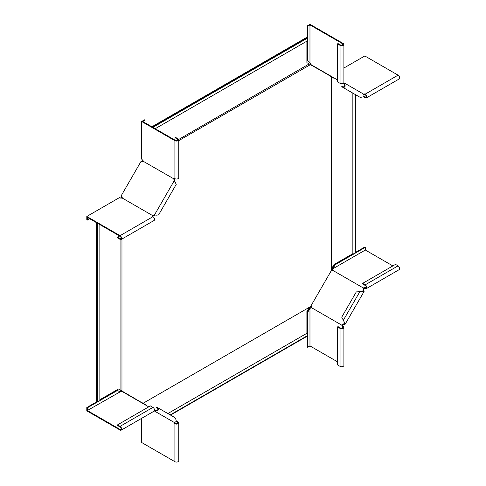 <?xml version="1.0" encoding="UTF-8"?>
<svg xmlns="http://www.w3.org/2000/svg" width="486" height="486" viewBox="0 0 486 486"><rect width="100%" height="100%" fill="white"/><g stroke="black" fill="none" stroke-linecap="round" stroke-linejoin="round"><path stroke-width="0.73" d="M355.187 94.478L355.187 252.951A1.501 0.869 0 0 1 354.397 253.716A1.501 0.869 0 0 1 352.854 253.68L333.991 264.566L331.567 268.813M355.187 252.331L355.521 252.137L355.521 94.673M142.945 403.362L142.647 402.839L142.945 403.362L310.542 306.599L331.567 270.186L331.567 76.66L330.966 76.66M167.858 413.556L306.891 333.287L306.891 311.508L309.357 307.286L143.103 403.271L145.569 404.644L145.569 405.026M306.891 333.287A1.501 0.869 60 0 1 307.699 334.605A1.501 0.869 60 0 1 307.431 335.668L170.191 414.904M306.891 335.984L306.891 336.373L170.525 415.099M334.325 78.094L333.991 78.289L331.567 76.843M352.854 253.68L352.854 93.136M333.9 77.851L333.566 78.046M306.891 41.146L306.891 62.645L331.567 76.697M155.216 128.717L307.431 40.836A1.501 0.869 -120 0 0 307.699 39.767A1.501 0.869 -120 0 0 306.891 38.455L306.466 37.531L151.875 126.785M309.139 63.939L178.684 139.464M99.855 399.747L118.469 389L120.893 390.446L120.893 239.555M99.855 224.605L99.855 400.367A1.501 0.869 180 0 1 99.065 401.132A1.501 0.869 180 0 1 97.522 401.09L96.514 401.187L96.514 222.673M142.975 403.344L120.716 390.294M145.144 404.783L145.144 404.401L145.569 404.644M96.939 401.43L96.939 222.922M97.522 223.262L97.522 401.09M121.142 198.221L121.142 197.875L120.643 198.124M121.956 197.717L122.308 197.261L121.883 197.012L121.457 197.62L121.457 197.966L122.108 197.826A1.203 0.984 120 0 0 121.761 196.496L121.02 196.065L141.086 161.316L141.827 161.747A1.203 0.984 -60 0 0 143.151 161.376L142.945 160.745L142.185 161.85M121.956 239.015L121.956 391.206M121.142 197.875L121.457 197.62M306.891 37.774L152.3 127.028M306.891 38.455L152.883 127.368M143.012 160.344L142.714 160.514L142.677 159.961M142.337 161.589L142.763 161.832L142.975 161.303M310.542 64.559L178.751 140.648M142.714 160.514L142.647 160.921M363.309 96.744L365.186 97.826A2.254 1.3 -120 0 0 366.316 97.941A2.254 1.3 -120 0 0 366.657 96.131A2.254 1.3 -120 0 0 365.186 94.144A1.203 0.693 0 0 0 363.656 94.065L363.656 94.679M330.595 76.29L311.24 64.766M343.827 82.717L363.759 94.223C364.53 96.404 363.242 97.394 359.901 97.2L341.725 86.708L342.095 86.052L343.608 86.927L343.231 87.577C345.503 87.152 345.722 85.542 343.881 82.748L343.505 83.398C344.908 85.366 344.945 86.544 343.608 86.927M363.68 96.343L365.186 97.212A1.501 0.869 -120 0 0 365.94 97.285A1.501 0.869 -120 0 0 366.171 96.082A1.501 0.869 -120 0 0 365.186 94.758L365.186 94.144L398.07 75.16L364.804 55.957L343.9 68.028M364.154 94.867L364.646 94.582M398.07 75.16A2.254 1.3 60 0 1 399.541 77.146A2.254 1.3 60 0 1 399.194 78.957L366.316 97.941M365.186 94.758A1.203 0.693 0 0 0 364.069 94.576M307.103 41.024L307.103 60.744L309.758 62.281L310.183 63.004A1.203 0.693 -120 0 1 311.022 64.286L311.034 64.65L337.497 79.929M310.785 63.642L310.08 64.255M307.103 38.655L307.103 25.958L309.971 24.3L343.238 43.503A2.254 1.3 180 0 1 343.9 44.426A2.254 1.3 180 0 1 342.502 45.629A2.254 1.3 180 0 1 340.048 45.344L337.497 43.874L338.031 43.564L340.583 45.04A1.501 0.869 180 0 0 342.217 45.228A1.501 0.869 180 0 0 343.146 44.426A1.501 0.869 180 0 0 342.703 43.813L309.971 24.914L309.971 62.518L309.23 61.971L309.758 62.281M307.103 25.958L307.638 26.262L309.971 24.914M307.638 61.054L307.638 40.624M307.638 39.548L307.638 26.262M337.497 43.874L337.497 81.842L340.048 83.313A2.254 1.3 0 0 0 342.502 83.598A2.254 1.3 0 0 0 343.9 82.395L343.9 44.426M343.238 326.543L342.703 326.853A1.501 0.869 0 0 1 343.146 327.467A1.501 0.869 0 0 1 342.217 328.269A1.501 0.869 0 0 1 340.583 328.08L338.031 326.604L337.497 326.914L340.048 328.384A2.254 1.3 0 0 0 342.502 328.664A2.254 1.3 0 0 0 343.9 327.467A2.254 1.3 0 0 0 343.238 326.543A1.203 0.693 60 0 1 342.399 325.262L341.871 325.565L342.089 324.836A1.203 0.984 120 0 1 342.909 324.362L344.544 323.779L344.045 321.641L341.725 317.17L356.311 291.898L364.099 291.418L345.194 324.156L344.045 321.641M342.399 325.262L342.089 324.836M307.103 335.856L307.103 346.961L307.638 347.271L309.971 345.923L309.971 308.318L309.758 308.798L309.23 308.495L309.971 307.705L310.718 307.772L310.183 308.075A1.203 0.693 60 0 0 310.785 308.136A1.203 0.693 60 0 0 311.022 307.76L311.034 307.413L341.852 325.201M310.955 305.73A1.203 0.984 120 0 1 311.24 307.024L311.034 307.413M342.466 325.049A1.203 0.984 120 0 1 343.286 324.581L343.881 324.527L343.505 324.308L344.483 322.619M343.881 324.527L345.194 324.156M309.758 308.798L307.638 312.48L307.638 334.386M307.638 335.455L307.638 347.271M309.23 308.495L307.103 312.176L307.638 312.48M307.103 312.176L307.103 333.487M337.497 361.815L309.971 345.923M310.183 308.075L310.718 307.772A1.203 0.693 60 0 0 310.991 307.875M343.9 327.467L343.9 365.429A2.254 1.3 180 0 1 342.502 366.632A2.254 1.3 180 0 1 340.048 366.353L337.497 364.883L337.497 326.914M342.703 328.08L342.703 326.853A1.203 0.693 60 0 1 341.871 325.565M363.656 288.441L363.133 288.386L363.656 287.827L363.656 288.441A1.203 0.693 0 0 1 365.186 288.526L365.186 287.912A1.203 0.693 0 0 0 363.656 287.827M332.898 269.937A1.203 0.693 0 0 0 332.667 269.748L332.667 269.135A1.203 0.693 0 0 1 333.019 269.627A1.203 0.693 0 0 1 332.807 270.022L332.515 270.204L363.334 287.998M331.021 270.975A1.203 0.984 -60 0 0 332.284 270.574L332.515 270.204M363.133 288.386A1.203 0.984 -60 0 0 363.133 289.328L363.449 291.041L361.347 291.679M363.51 288.599A1.203 0.984 -60 0 0 363.51 289.547L363.759 290.093L363.382 289.875L362.41 291.564M363.759 290.093L364.099 291.418M355.187 252.574L364.804 247.022L365.338 247.331L365.338 250.029L332.77 268.831L335.206 264.724L354.179 253.771M355.102 253.236L365.338 247.331M333.08 268.406L332.552 268.096L334.678 264.414L335.206 264.724M334.678 264.414L353.134 253.759M332.667 269.135L332.667 269.748L332.236 269.141L332.552 268.096M392.858 265.921L365.338 250.029M366.25 287.299L365.186 287.912A1.501 0.869 60 0 0 365.94 287.985A1.501 0.869 60 0 0 366.171 286.783A1.501 0.869 60 0 0 365.186 285.458L362.635 283.982L362.635 283.368L365.186 284.845A2.254 1.3 60 0 1 366.657 286.831A2.254 1.3 60 0 1 366.316 288.635A2.254 1.3 60 0 1 365.186 288.526M366.316 288.635L399.194 269.651A2.254 1.3 -120 0 0 399.541 267.847A2.254 1.3 -120 0 0 398.07 265.86L395.519 264.39L362.635 283.368M97.801 401.175L86.806 407.523L87.334 407.833L87.334 410.53L120.431 391.673A1.203 0.693 180 0 0 121.956 391.752L122.284 391.582L148.746 406.861M174.018 422.322L154.323 410.949L154.755 410.33C157.16 410.561 158.193 410.002 157.859 408.653L158.236 408.003L156.723 407.128L156.346 407.778L157.859 408.653M121.464 390.957L121.281 391.874M122.01 391.728L122.022 391.212M154.378 410.98C157.719 411.174 159.007 410.184 158.236 408.003L174.905 417.626C176.746 420.426 176.527 422.036 174.255 422.456L154.378 410.98L174.255 422.456M86.806 407.523L86.806 410.84L120.066 430.043A2.254 1.3 -120 0 0 121.196 430.153A2.254 1.3 -120 0 0 121.543 428.348A2.254 1.3 -120 0 0 120.066 426.362L117.521 424.892L117.521 425.505L120.066 426.975A1.501 0.869 -120 0 1 121.05 428.3A1.501 0.869 -120 0 1 120.82 429.503A1.501 0.869 -120 0 1 120.066 429.43L87.334 410.53M119.586 391.667L117.466 390.44L99.77 400.652M98.846 401.187L87.334 407.833M99.855 399.99L116.932 390.13L117.466 390.44M117.521 424.892L150.399 405.907L152.95 407.377A2.254 1.3 60 0 1 154.42 409.364A2.254 1.3 60 0 1 154.074 411.168L121.196 430.153M176.211 420.809L178.089 421.891A2.254 1.3 180 0 1 178.751 422.814A2.254 1.3 180 0 1 177.354 424.017A2.254 1.3 180 0 1 174.899 423.731A1.203 0.693 60 0 1 174.067 422.449L174.049 422.34M174.067 422.449L174.595 422.146M176.047 421.326L177.554 422.2A1.501 0.869 180 0 1 177.998 422.814A1.501 0.869 180 0 1 177.068 423.616A1.501 0.869 180 0 1 175.434 423.428L174.899 423.731L174.899 461.7L141.639 442.497L141.639 418.355M175.009 422.474L175.009 423.051M174.899 461.7A2.254 1.3 0 0 0 177.354 461.979A2.254 1.3 0 0 0 178.751 460.783L178.751 422.814M175.434 423.428A1.203 0.693 60 0 1 174.711 422.553M145.035 122.837L145.035 120.139L144.506 119.829L141.639 121.488L174.899 140.691A2.254 1.3 0 0 0 177.354 140.976A2.254 1.3 0 0 0 178.751 139.774L178.751 177.742A2.254 1.3 180 0 1 177.354 178.945A2.254 1.3 180 0 1 174.899 178.66A1.203 0.693 -120 0 0 174.298 178.599A1.203 0.693 -120 0 0 174.067 178.982L174.595 178.672L174.377 179.407A1.203 0.984 -60 0 0 174.377 180.349L176.218 184.388L158.57 214.958L155.818 215.219M174.067 178.982L143.23 161.279M174.377 179.407L174.049 179.073M174 179.188A1.203 0.984 -60 0 0 174 180.136L174.632 180.895M89.673 218.73L87.334 220.079L86.806 219.769L86.806 216.458L120.066 235.661A2.254 1.3 60 0 1 121.543 237.648A2.254 1.3 60 0 1 121.196 239.458L154.074 220.474A2.254 1.3 -120 0 0 154.42 218.664A2.254 1.3 -120 0 0 152.95 216.677A1.203 0.693 180 0 1 152.598 216.191A1.203 0.693 180 0 1 152.804 215.796L152.956 215.638A1.203 0.984 120 0 1 153.776 215.164L154.378 215.11L174.255 180.683L175.069 181.873M145.035 120.139L142.702 121.488L175.434 140.387A1.501 0.869 0 0 0 177.068 140.576A1.501 0.869 0 0 0 177.998 139.774A1.501 0.869 0 0 0 177.554 139.16L175.009 137.684L175.009 140.138M141.639 121.488L141.639 159.092L142.38 159.888A1.203 0.693 -120 0 1 143.218 161.17M178.751 139.774A2.254 1.3 0 0 0 178.089 138.85L175.537 137.38L175.009 137.684M152.956 215.638L153.333 215.857L153.102 216.221L152.804 216.41L152.804 215.796M153.333 215.857A1.203 0.984 120 0 1 154.153 215.383L154.755 215.328M152.883 215.735L122.059 197.942M87.334 220.079L87.334 217.382L120.066 236.275A1.501 0.869 60 0 1 121.05 237.599A1.501 0.869 60 0 1 120.82 238.808A1.501 0.869 60 0 1 120.066 238.729L117.521 237.259L119.641 236.032M86.806 216.458L119.374 197.656L120.431 197.905A1.203 0.693 180 0 0 121.956 197.984M121.196 239.458A2.254 1.3 60 0 1 120.066 239.343L117.521 237.873L117.521 237.259M365.186 97.212L366.25 96.599M363.759 94.223L343.881 82.748M340.048 83.313L340.048 45.344M342.703 45.04L342.703 43.813M343.286 324.581L342.909 324.362M340.048 328.384L340.048 366.353M363.51 289.547L363.133 289.328M343.231 320.444L359.901 291.57M365.186 284.845L398.07 265.86M152.95 407.377L120.066 426.362M121.129 428.816L120.066 429.43M177.554 422.2L177.554 423.428M174 180.136L174.377 180.349M177.554 140.387L177.554 139.16M174.899 178.66L174.899 140.691M153.776 215.164L154.153 215.383M121.129 238.116L120.066 238.729M152.95 216.677L120.066 235.661M331.47 76.66L330.917 76.478M143.194 403.271L142.756 402.882M142.465 402.888L142.896 403.277M332.667 269.353L332.734 269.001M119.738 391.673L119.404 391.558"/></g></svg>
